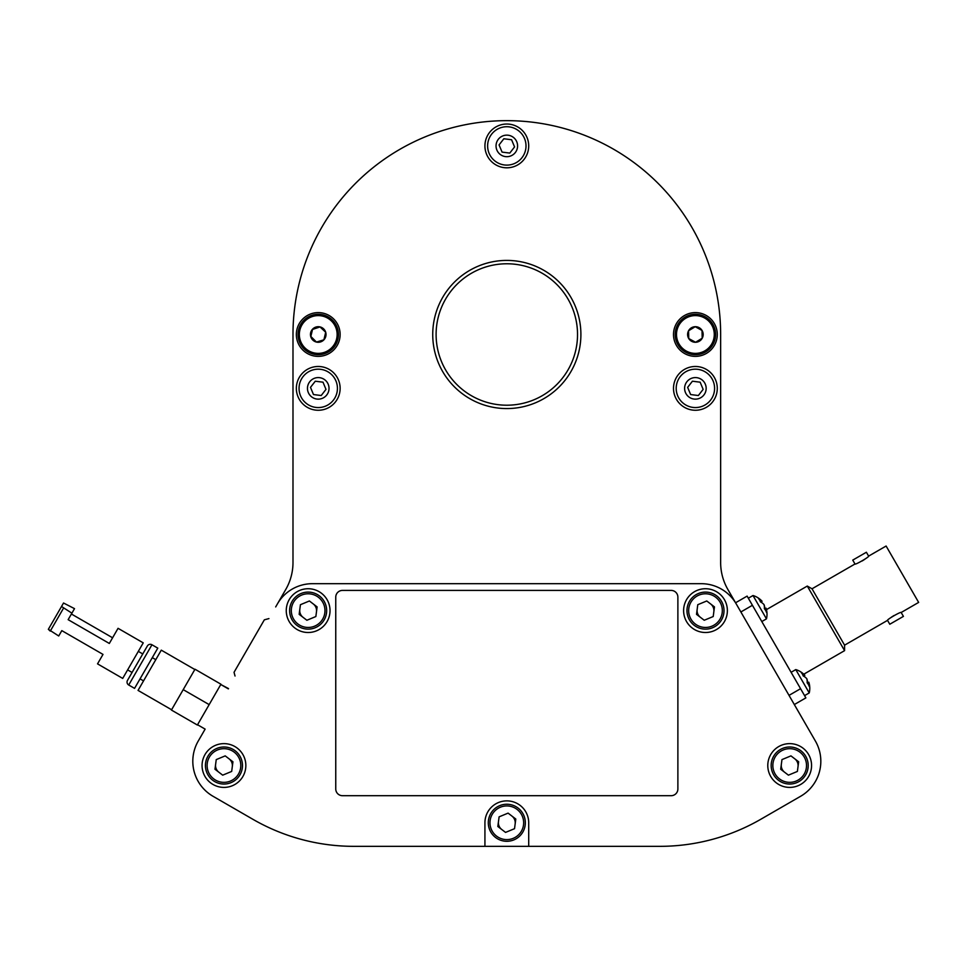 <?xml version="1.0" encoding="UTF-8"?>
<svg xmlns="http://www.w3.org/2000/svg" width="967" height="967" viewBox="0 0 967 967"><rect width="100%" height="100%" fill="white"/><g stroke="black" fill="none" stroke-linecap="round" stroke-linejoin="round"><path stroke-width="1.45" d="M781.336 764.426A8.413 8.413 0 0 0 784.551 772.198M798.029 766.613A8.413 8.413 0 0 0 794.801 758.841M215.605 764.426A8.413 8.413 0 0 0 218.832 772.198M232.298 766.613A8.413 8.413 0 0 0 229.082 758.841M498.464 821.672A8.413 8.413 0 0 0 501.692 829.444M515.169 823.86A8.413 8.413 0 0 0 511.942 816.088M697.147 609.524A8.413 8.413 0 0 0 700.374 617.297M713.839 611.712A8.413 8.413 0 0 0 710.612 603.94M299.794 609.524A8.413 8.413 0 0 0 303.022 617.297M316.487 611.712A8.413 8.413 0 0 0 313.26 603.94M528.707 846.343L659.772 846.343L528.707 846.343L528.707 822.76A21.89 21.89 0 0 0 506.817 800.881A21.89 21.89 0 0 0 484.926 822.76L484.926 846.343L659.772 846.343A202.043 202.043 0 0 0 760.799 819.267L800.616 796.276A40.409 40.409 0 0 0 815.411 741.073L736.201 603.879L815.411 741.073A40.409 40.409 0 0 1 800.616 796.276L760.799 819.267L800.616 796.276M720.645 562.504L720.645 334.497L720.645 562.504A53.874 53.874 0 0 0 727.861 589.447L736.201 603.879A40.409 40.409 0 0 0 701.208 583.681L312.426 583.681A40.409 40.409 0 0 0 277.432 603.879L285.773 589.447A53.874 53.874 0 0 0 292.989 562.504A53.874 53.874 0 0 1 285.773 589.447M484.926 846.343L353.862 846.343A202.043 202.043 0 0 1 252.834 819.267L213.018 796.276A40.409 40.409 0 0 1 198.223 741.073L205.125 729.118L197.546 724.742M695.394 356.376A21.89 21.89 0 0 0 717.284 334.497A21.89 21.89 0 0 0 695.394 312.607A21.89 21.89 0 0 0 673.503 334.497A21.89 21.89 0 0 0 695.394 356.376M318.24 356.376A21.89 21.89 0 0 0 340.13 334.497A21.89 21.89 0 0 0 318.24 312.607A21.89 21.89 0 0 0 296.349 334.497A21.89 21.89 0 0 0 318.24 356.376M286.256 610.624A21.89 21.89 0 0 0 308.135 632.503A21.89 21.89 0 0 0 330.025 610.624A21.89 21.89 0 0 0 308.135 588.734A21.89 21.89 0 0 0 286.256 610.624M683.609 610.624A21.89 21.89 0 0 0 705.499 632.503A21.89 21.89 0 0 0 727.377 610.624A21.89 21.89 0 0 0 705.499 588.734A21.89 21.89 0 0 0 683.609 610.624M202.067 765.526A21.89 21.89 0 0 0 223.957 787.404A21.89 21.89 0 0 0 245.848 765.526A21.89 21.89 0 0 0 223.957 743.635A21.89 21.89 0 0 0 202.067 765.526M767.786 765.526A21.89 21.89 0 0 0 789.676 787.404A21.89 21.89 0 0 0 811.567 765.526A21.89 21.89 0 0 0 789.676 743.635A21.89 21.89 0 0 0 767.786 765.526M318.24 410.262A21.89 21.89 0 0 0 340.13 388.371A21.89 21.89 0 0 0 318.24 366.481A21.89 21.89 0 0 0 296.349 388.371A21.89 21.89 0 0 0 318.24 410.262M695.394 410.262A21.89 21.89 0 0 0 717.284 388.371A21.89 21.89 0 0 0 695.394 366.481A21.89 21.89 0 0 0 673.503 388.371A21.89 21.89 0 0 0 695.394 410.262M506.817 167.811A21.89 21.89 0 0 0 528.707 145.92A21.89 21.89 0 0 0 506.817 124.03A21.89 21.89 0 0 0 484.926 145.92A21.89 21.89 0 0 0 506.817 167.811M506.817 260.413A74.084 74.084 0 0 1 580.901 334.497A74.084 74.084 0 0 1 506.817 408.57A74.084 74.084 0 0 1 432.733 334.497A74.084 74.084 0 0 1 506.817 260.413M506.817 405.209A70.712 70.712 0 0 0 577.529 334.497A70.712 70.712 0 0 0 506.817 263.773A70.712 70.712 0 0 0 436.105 334.497A70.712 70.712 0 0 0 506.817 405.209M292.989 562.504L292.989 334.497A213.828 213.828 0 0 1 506.817 120.657A213.828 213.828 0 0 1 720.645 334.497M279.366 600.543L275.68 606.925M228.526 688.589L220.778 684.503L228.357 688.879M815.411 741.073L794.318 704.556L805.874 697.884L752.423 605.294L747.116 596.107L735.561 602.779L734.267 600.543M514.166 163.653A19.195 19.195 0 0 1 489.084 153.269A19.195 19.195 0 0 1 499.468 128.188A19.195 19.195 0 0 1 524.549 138.571A19.195 19.195 0 0 1 514.166 163.653A19.195 19.195 0 0 0 524.549 138.571A19.195 19.195 0 0 0 499.468 128.188M509.79 153.076L514.565 146.924L511.579 139.731L503.843 138.764L499.069 144.917L502.054 152.109L509.79 153.076M764.595 608.956L766.033 608.134A19.328 13.067 -30 0 1 766.432 612.28A17.624 12.982 -30 0 0 764.365 608.702A19.328 13.067 -30 0 0 763.966 604.556A19.328 14.239 150 0 0 760.4 601.837A17.624 11.918 -30 0 0 759.651 600.072A17.624 11.918 -30 0 0 758.503 598.549A19.328 14.239 150 0 1 761.936 601.123A19.533 19.533 0 0 0 753.003 595.527L748.337 598.222M766.033 608.134A19.328 14.239 -30 0 1 766.094 608.316A19.533 19.533 0 0 1 766.468 618.856L753.003 595.527A19.533 19.533 0 0 1 761.936 601.123A19.328 14.239 150 0 1 762.069 601.269L760.763 602.018M764.015 604.713A19.328 13.067 150 0 1 764.135 604.846A19.328 14.239 -30 0 1 764.728 608.884M807.36 683.028L808.799 682.206A19.328 14.239 -30 0 1 808.859 682.388A19.328 14.239 150 0 0 808.799 682.206A19.328 13.067 150 0 1 809.198 686.352A17.624 12.982 150 0 0 808.364 684.455A17.624 12.982 150 0 0 807.131 682.775A19.328 13.067 150 0 0 806.732 678.629A19.328 14.239 -30 0 0 803.166 675.909A17.624 11.918 -30 0 0 801.268 672.621A19.328 14.239 -30 0 1 804.701 675.196A19.328 14.239 -30 0 1 804.834 675.341L803.529 676.09M808.859 682.388A19.533 19.533 0 0 1 809.234 692.928L795.768 669.599L791.103 672.295M807.493 682.956A19.328 14.239 150 0 0 806.901 678.919A19.328 13.067 -30 0 0 806.78 678.786M783.234 749.969A16.838 16.838 0 0 0 774.132 771.968A16.838 16.838 0 0 0 796.131 781.07A16.838 16.838 0 0 0 805.233 759.071A16.838 16.838 0 0 0 783.234 749.969M796.772 782.629A18.518 18.518 0 0 1 772.573 772.609A18.518 18.518 0 0 1 782.581 748.41A18.518 18.518 0 0 1 806.792 758.43A18.518 18.518 0 0 1 796.772 782.629M797.388 771.436L798.657 761.791L790.946 755.88L781.965 759.603L780.695 769.248L788.419 775.159L797.388 771.436M130.352 675.449L137.423 663.205M194.826 669.515L161.284 650.15L138.051 690.402L171.594 709.754L138.051 690.402M134.558 688.371L128.72 685.011L134.558 688.371L157.79 648.132L151.952 644.759A3.372 3.372 0 0 0 147.359 645.992L127.487 680.405A3.372 3.372 0 0 0 128.72 685.011L151.952 644.759A3.372 3.372 0 0 0 147.359 645.992M155.796 659.663L152.303 657.645L155.796 659.663M143.539 680.889L140.046 678.87L143.539 680.889M209.162 704.617L197.377 725.032L171.425 710.056L183.21 689.64L209.162 704.617L220.947 684.213L194.996 669.224L183.21 689.64M325.589 406.104A19.195 19.195 0 0 1 300.507 395.721A19.195 19.195 0 0 1 310.89 370.639A19.195 19.195 0 0 1 335.972 381.022A19.195 19.195 0 0 1 325.589 406.104A19.195 19.195 0 0 0 335.972 381.022A19.195 19.195 0 0 0 310.89 370.639M321.213 395.527L325.988 389.375L323.002 382.183L315.278 381.216L310.492 387.368L313.477 394.56L321.213 395.527M702.743 406.104A19.195 19.195 0 0 1 677.662 395.721A19.195 19.195 0 0 1 688.045 370.639A19.195 19.195 0 0 1 713.126 381.022A19.195 19.195 0 0 1 702.743 406.104A19.195 19.195 0 0 0 713.126 381.022A19.195 19.195 0 0 0 688.045 370.639M698.355 395.527L703.142 389.375L700.156 382.183L692.42 381.216L687.646 387.368L690.631 394.56L698.355 395.527M157.79 648.132L151.952 644.759M63.447 608.291L50.272 631.113L48.35 629.312L61.525 606.49L71.896 613.175L74.507 608.642L63.532 603.009L61.525 606.49M71.896 613.175L68.137 619.666L109.319 643.454L118.059 628.32L143.237 642.862L122.712 678.411L97.534 663.87L102.998 654.405L61.815 630.629L61.332 631.463M71.401 614.009L112.595 637.785M61.815 630.629L58.721 635.984L48.35 629.312M795.768 669.599A19.533 19.533 0 0 1 804.701 675.196A19.533 19.533 0 0 0 803.758 674.217L844.578 650.646L807.288 586.062L766.456 609.621A19.533 19.533 0 0 0 766.094 608.316M844.578 650.646L844.578 645.17L828.308 616.982L812.026 588.794L807.288 586.062M868.62 556.122C869.575 556.787 855.106 565.139 854.997 563.991L852.749 560.111L866.384 552.242L868.62 556.122L886.11 546.029L918.65 602.405L901.171 612.498L903.42 616.378L889.785 624.247L887.537 620.367C886.594 619.702 901.063 611.349 901.171 612.498M862.213 560.945L864.849 559.252M893.955 615.544L891.308 617.236M794.318 704.556L805.874 697.884M735.561 602.779L747.116 596.107M268.935 618.59L264.342 619.823L234.038 672.319L235.029 676.018M500.362 807.215A16.838 16.838 0 0 0 491.26 829.215A16.838 16.838 0 0 0 513.272 838.316A16.838 16.838 0 0 0 522.373 816.317A16.838 16.838 0 0 0 500.362 807.215M513.912 839.876A18.518 18.518 0 0 1 489.713 829.855A18.518 18.518 0 0 1 499.721 805.656A18.518 18.518 0 0 1 523.921 815.677A18.518 18.518 0 0 1 513.912 839.876M514.529 828.683L515.798 819.037L508.086 813.126L499.105 816.849L497.836 826.495L505.548 832.406L514.529 828.683M217.502 749.969A16.838 16.838 0 0 0 208.401 771.968A16.838 16.838 0 0 0 230.4 781.07A16.838 16.838 0 0 0 239.514 759.071A16.838 16.838 0 0 0 217.502 749.969M231.053 782.629A18.518 18.518 0 0 1 206.841 772.609A18.518 18.518 0 0 1 216.862 748.41A18.518 18.518 0 0 1 241.061 758.43A18.518 18.518 0 0 1 231.053 782.629M231.669 771.436L232.938 761.791L225.214 755.88L216.245 759.603L214.976 769.248L222.688 775.159L231.669 771.436M301.692 595.068A16.838 16.838 0 0 0 292.59 617.067A16.838 16.838 0 0 0 314.589 626.169A16.838 16.838 0 0 0 323.691 604.17A16.838 16.838 0 0 0 301.692 595.068M315.23 627.728A18.518 18.518 0 0 1 291.031 617.72A18.518 18.518 0 0 1 301.051 593.508A18.518 18.518 0 0 1 325.25 603.529A18.518 18.518 0 0 1 315.23 627.728M315.858 616.535L317.116 606.901L309.404 600.978L300.423 604.701L299.166 614.347L306.877 620.258L315.858 616.535M699.044 595.068A16.838 16.838 0 0 0 689.942 617.067A16.838 16.838 0 0 0 711.942 626.169A16.838 16.838 0 0 0 721.044 604.17A16.838 16.838 0 0 0 699.044 595.068M712.582 627.728A18.518 18.518 0 0 1 688.383 617.72A18.518 18.518 0 0 1 698.404 593.508A18.518 18.518 0 0 1 722.603 603.529A18.518 18.518 0 0 1 712.582 627.728M713.211 616.535L714.468 606.901L706.756 600.978L697.775 604.701L696.518 614.347L704.23 620.258L713.211 616.535M325.806 336.286A7.772 7.772 0 0 0 312.583 329.155A7.772 7.772 0 0 0 316.451 342.064A7.772 7.772 0 0 0 325.806 336.286M324.791 336.045L325.698 332.261L320.029 326.931L312.583 329.155L310.794 336.721L316.451 342.064L323.897 339.828L324.791 336.045M313.888 352.87A18.893 18.893 0 0 0 336.625 338.849A18.893 18.893 0 0 0 322.591 316.112A18.893 18.893 0 0 0 299.855 330.146A18.893 18.893 0 0 0 313.888 352.87M322.893 314.831A20.21 20.21 0 0 1 337.906 339.151A20.21 20.21 0 0 1 313.586 354.152A20.21 20.21 0 0 1 298.585 329.844A20.21 20.21 0 0 1 322.893 314.831M310.854 336.456L316.451 342.064L323.897 339.828L325.698 332.261L320.029 326.931L312.522 329.433M703.166 334.304A7.772 7.772 0 0 0 688.564 330.762A7.772 7.772 0 0 0 695.575 342.27A7.772 7.772 0 0 0 703.166 334.304M702.127 334.328L702.03 330.448L695.213 326.713L688.564 330.762L688.746 338.535L695.575 342.27L702.211 338.22L702.127 334.328M695.841 353.378A18.893 18.893 0 0 0 714.275 334.038A18.893 18.893 0 0 0 694.947 315.605A18.893 18.893 0 0 0 676.501 334.945A18.893 18.893 0 0 0 695.841 353.378M694.91 314.299A20.21 20.21 0 0 1 715.592 334.014A20.21 20.21 0 0 1 695.877 354.696A20.21 20.21 0 0 1 675.196 334.969A20.21 20.21 0 0 1 694.91 314.299M688.746 338.535L695.575 342.27L702.211 338.22L702.03 330.448L695.213 326.713L688.564 330.762M335.754 788.951A6.733 6.733 0 0 0 342.487 795.696L671.146 795.696A6.733 6.733 0 0 0 677.879 788.951L677.879 597.147A6.733 6.733 0 0 0 671.146 590.414L342.487 590.414A6.733 6.733 0 0 0 335.754 597.147L335.754 788.951M510.939 155.868A10.77 10.77 0 0 1 496.869 150.042A10.77 10.77 0 0 1 502.695 135.96A10.77 10.77 0 0 1 516.765 141.786A10.77 10.77 0 0 1 510.939 155.868M322.374 398.319A10.77 10.77 0 0 1 308.292 392.493A10.77 10.77 0 0 1 314.118 378.411A10.77 10.77 0 0 1 328.2 384.237A10.77 10.77 0 0 1 322.374 398.319M699.516 398.319A10.77 10.77 0 0 1 685.434 392.493A10.77 10.77 0 0 1 691.26 378.411A10.77 10.77 0 0 1 705.342 384.237A10.77 10.77 0 0 1 699.516 398.319M740.867 611.966L752.423 605.294M789.024 695.37L800.579 688.697M766.468 618.856L761.803 621.551M809.234 692.928L804.568 695.624M138.329 651.383L142.765 653.946L138.329 651.383M127.632 669.901L132.08 672.464M812.026 588.794L854.997 563.991M844.578 645.17L887.537 620.367"/></g></svg>
